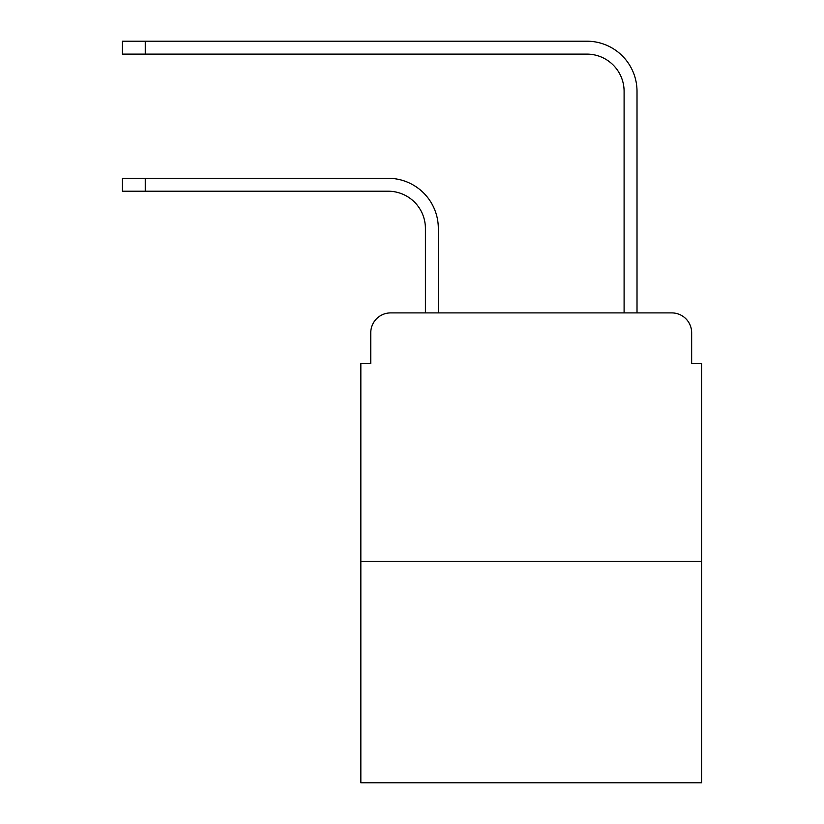<?xml version="1.0" encoding="UTF-8"?>
<svg xmlns="http://www.w3.org/2000/svg" width="824" height="824" viewBox="0 0 824 824"><rect width="100%" height="100%" fill="white"/><g stroke="black" fill="none" stroke-linecap="round" stroke-linejoin="round"><path stroke-width="1.24" d="M370.769 332.772L370.769 363.569L370.769 332.772A19.869 19.869 0 0 1 390.638 312.904L425.411 312.904L425.411 228.464A37.255 37.255 0 0 0 388.156 191.209A37.255 37.255 0 0 1 425.411 228.464A37.255 37.255 0 0 0 388.156 191.209A37.255 37.255 0 0 1 425.411 228.464A37.255 37.255 0 0 0 388.156 191.209A37.255 37.255 0 0 1 425.411 228.464A37.255 37.255 0 0 0 388.156 191.209A37.255 37.255 0 0 1 425.411 228.464A37.255 37.255 0 0 0 388.156 191.209A37.255 37.255 0 0 1 425.411 228.464A37.255 37.255 0 0 0 388.156 191.209L122.415 191.209L122.415 178.293L145.261 178.293L145.261 191.209M701.585 561.268L360.84 561.268L360.84 782.8L701.585 782.8L701.585 363.569L691.655 363.569L691.655 332.772A19.869 19.869 0 0 0 671.787 312.904L390.638 312.904M360.84 561.268L360.84 363.569L370.769 363.569M145.261 178.293L388.156 178.293A50.171 50.171 0 0 1 438.327 228.464L438.327 312.904L438.327 228.464L438.327 312.904L438.327 228.464L438.327 312.904L438.327 228.464L438.327 312.904L438.327 228.464L438.327 312.904L438.327 228.464L438.327 312.904L453.725 312.904M608.699 312.904L624.098 312.904L624.098 91.371A37.255 37.255 0 0 0 586.842 54.116A37.255 37.255 0 0 1 624.098 91.371A37.255 37.255 0 0 0 586.842 54.116A37.255 37.255 0 0 1 624.098 91.371A37.255 37.255 0 0 0 586.842 54.116A37.255 37.255 0 0 1 624.098 91.371A37.255 37.255 0 0 0 586.842 54.116A37.255 37.255 0 0 1 624.098 91.371A37.255 37.255 0 0 0 586.842 54.116A37.255 37.255 0 0 1 624.098 91.371A37.255 37.255 0 0 0 586.842 54.116L122.415 54.116L122.415 41.2L145.261 41.2L145.261 54.116M145.261 41.2L586.842 41.2A50.171 50.171 0 0 1 637.014 91.371L637.014 312.904L637.014 91.371L637.014 312.904L637.014 91.371L637.014 312.904L637.014 91.371L637.014 312.904L637.014 91.371L637.014 312.904L637.014 91.371L637.014 312.904L671.787 312.904M691.655 363.569L691.655 332.772"/></g></svg>
